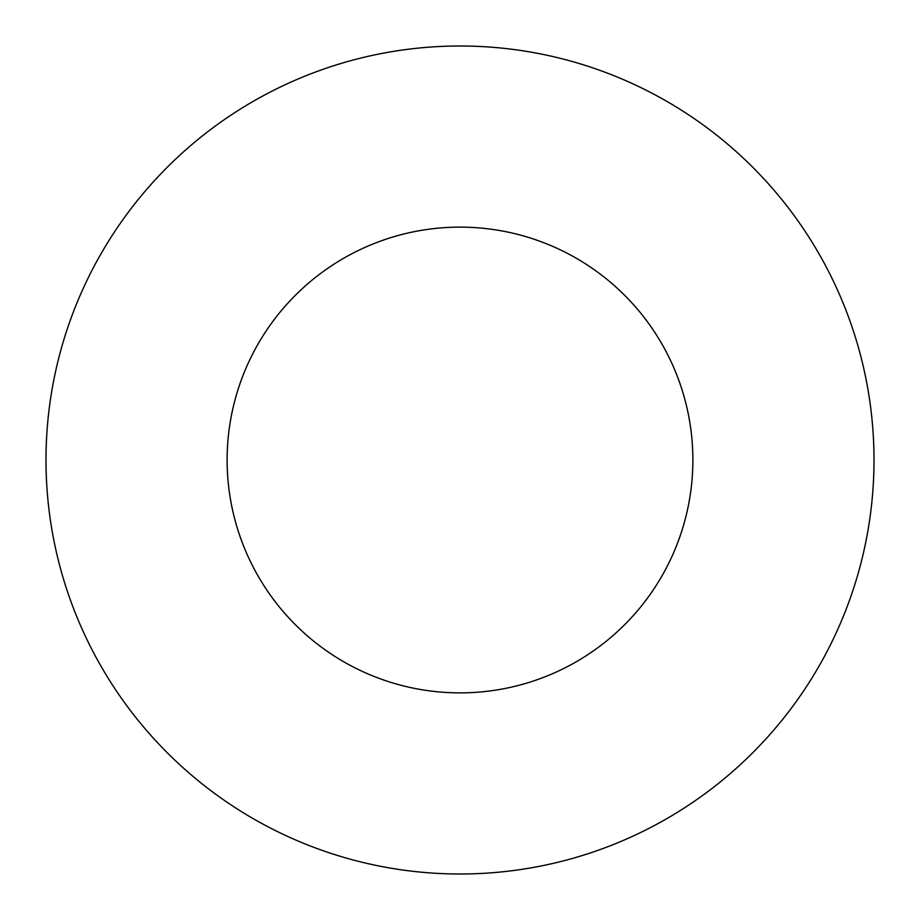 <?xml version="1.0" encoding="UTF-8"?>
<svg xmlns="http://www.w3.org/2000/svg" width="920" height="920" viewBox="0 0 920 920"><rect width="100%" height="100%" fill="white"/><g stroke="black" fill="none" stroke-linecap="round" stroke-linejoin="round"><path stroke-width="1.38" d="M692.875 460A232.875 232.875 0 0 0 460 227.125A232.875 232.875 0 0 0 227.125 460A232.875 232.875 0 0 0 460 692.875A232.875 232.875 0 0 0 692.875 460M874 460A414 414 0 0 0 460 46A414 414 0 0 0 46 460A414 414 0 0 0 460 874A414 414 0 0 0 874 460"/></g></svg>
